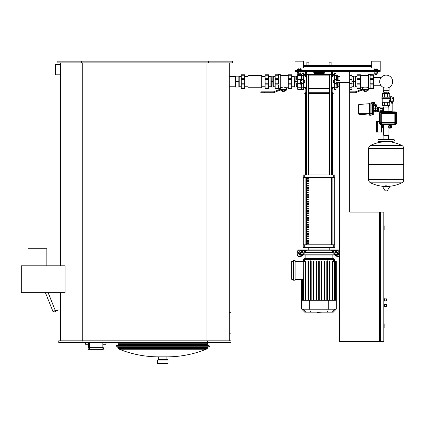 <?xml version="1.0" encoding="UTF-8"?>
<svg xmlns="http://www.w3.org/2000/svg" width="425" height="425" viewBox="0 0 425 425"><rect width="100%" height="100%" fill="white"/><g stroke="black" fill="none" stroke-linecap="round" stroke-linejoin="round"><path stroke-width="0.64" d="M396.844 122.591A2.045 2.045 0 0 1 394.798 124.637L381.326 124.637A2.045 2.045 0 0 1 379.281 122.591L379.281 113.895A2.045 2.045 0 0 1 381.326 111.849L394.798 111.849A2.045 2.045 0 0 1 396.844 113.895L396.844 122.591L396.504 122.591L396.504 113.895L396.844 113.895M380.641 111.966L380.641 111.44L391.728 111.44L391.728 111.849M376.38 106.563L376.38 104.858L376.38 106.563M373.309 104.199L373.649 104.199L373.649 105.379L373.309 105.379M373.649 107.01L373.649 105.379M375.615 107.01L375.615 104.199L373.819 104.199L373.819 105.379L375.615 105.379M373.819 105.379L373.819 107.01M370.154 115.77A0.34 0.34 0 0 1 369.814 115.43L369.814 103.323A0.34 0.34 0 0 1 370.154 102.983A0.34 0.34 0 0 0 369.814 103.323A0.34 0.34 0 0 1 370.154 102.983L371.094 102.983L371.094 115.77L370.154 115.77A0.34 0.34 0 0 1 369.814 115.43A0.34 0.34 0 0 0 370.154 115.77L370.154 113.725L369.5 113.725L369.5 115.063A0.34 0.34 0 0 1 369.814 115.403M372.459 114.915L371.094 114.915L372.459 114.915L372.459 113.725L370.154 113.725L370.154 105.028L369.5 105.028L369.5 103.684A0.34 0.34 0 0 0 369.814 103.344A0.34 0.34 0 0 1 369.5 103.684L359.035 104.481A0.51 0.51 0 0 0 358.562 104.991L358.562 113.762A0.51 0.51 0 0 0 359.035 114.272L359.035 104.481A0.51 0.51 0 0 0 358.562 104.991M369.5 115.063L359.035 114.272A0.51 0.51 0 0 1 358.562 113.762M373.309 111.738L375.355 111.738L375.355 107.01L375.355 111.738L377.405 111.738L377.405 110.558L373.309 110.558M373.309 108.194L377.405 108.194L377.405 110.558M373.309 107.01L377.405 107.01L377.405 108.194M372.459 114.883L373.309 114.883L373.309 113.725L372.459 113.725L372.459 104.045L371.774 104.045L371.774 102.568L374.505 102.568L374.505 103.424L372.799 103.424L372.799 104.088L372.459 104.088M372.799 103.865L373.309 103.865L373.309 113.725M371.094 103.833L371.774 103.833M377.23 132.058L381.496 132.058L381.496 124.637M377.23 121.481L379.281 121.396M381.496 127.962L382.606 127.962L382.606 125.577L381.496 125.577M377.32 132.143L377.32 121.396M391.372 127.877L391.372 125.662L390.857 125.662L390.857 127.877L391.372 127.877M390.293 127.622L390.639 127.622L390.639 125.917L390.293 125.917M382.606 127.877L383.456 127.877L383.456 135.208L388.912 135.208L383.456 135.208M382.606 125.662L383.456 125.662L383.456 127.877M388.912 135.208L388.933 125.38L390.293 125.38L390.293 128.159L388.933 128.132M388.912 124.637L388.933 125.407M388.912 107.073L383.456 107.073L388.827 106.988L388.912 111.44M383.456 107.073L383.456 108.269L382.346 108.269L382.176 110.654M383.456 108.269L383.456 111.44M383.456 124.637L383.456 125.662M383.934 105.368L383.934 106.988M388.434 105.368L388.434 106.988M383.456 110.484L382.346 110.484M382.091 110.697L382.091 108.051M388.912 128.132L388.551 126.767L388.912 125.407M388.933 126.145L390.293 126.145M388.933 127.272L390.293 127.272M388.933 128.106L390.293 128.106M376.635 132.143L377.23 132.143L377.23 121.396L376.635 121.396L376.635 132.143M392.153 111.849L392.153 104.486L391.133 101.224L391.983 101.224L393.008 104.322L393.008 111.849M391.983 101.277L393.518 101.277L393.518 97.182L391.983 97.182M391.983 100.077L393.518 100.077M391.983 98.382L393.518 98.382M389.598 102.297L389.598 101.363L390.447 101.363L391.133 102.213L391.133 101.224M389.598 101.363L388.886 98.781L389.927 98.632L390.405 97.182L381.921 97.182L381.921 98.632L389.927 98.632L382.776 98.781L382.776 102.297M389.767 97.097L390.447 97.097L390.926 96.247L391.983 96.247L391.983 101.224M382.606 97.182L382.606 93.516L384.699 93.516L384.699 97.182M384.699 93.516L389.767 93.516L389.767 97.182M387.669 93.516L387.669 97.182M384.699 105.368L384.699 102.297L382.606 102.297L382.606 105.368L389.767 105.368L389.767 102.297L387.669 102.297L387.669 105.368M384.699 102.297L387.669 102.297M390.926 102.213L390.926 96.247M390.447 101.363L390.447 97.097M388.434 93.516L383.934 93.516M383.966 93.346L383.966 92.321L388.434 92.151M388.402 92.321L388.402 93.346M386.187 92.321L386.187 93.346M383.371 90.7L383.371 92.151L388.997 92.151L388.997 90.7M383.286 87.422L383.286 90.7L389.082 90.7L389.082 87.422M377.405 107.243L378.425 107.243L378.425 111.504L377.405 111.504M378.425 108.492L377.405 108.492M378.425 110.256L377.405 110.256M382.091 108.439L380.046 108.439L380.046 107.116L382.091 107.116L382.091 111.44M380.641 111.637L380.046 111.637L380.046 108.439M382.091 110.309L380.046 110.309M378 140.925L394.373 140.925L394.373 139.899L378 139.899L378 140.925L378.51 141.435L392.668 141.435L392.668 142.375A35.302 35.302 0 0 1 401.8 145.419L370.568 145.419L401.8 145.419A3.496 3.496 0 0 1 403.75 148.553L368.618 148.553A3.496 3.496 0 0 1 370.568 145.419A35.302 35.302 0 0 1 386.187 141.775M386.187 179.632L368.618 179.632L386.187 179.632M368.618 179.679A3.496 3.496 0 0 0 370.568 182.814L401.8 182.814A3.496 3.496 0 0 0 403.75 179.679L403.75 164.629L368.618 164.629L368.618 179.679L403.75 179.679M382.851 186.41L389.518 186.41L389.698 186.734L382.67 186.734L382.851 186.41M386.187 190.889L385.284 190.889L386.187 190.889M403.75 148.553L403.75 164.114L368.618 164.114L368.618 148.596L403.75 148.596L368.618 148.553M383.892 139.389L383.892 135.469L388.477 135.469L388.477 139.389M378.51 141.435L392.668 141.435M373.564 77.499L381.172 77.499M373.564 85.738L381.172 85.738M386.187 88.108A6.487 6.487 0 0 0 392.673 81.616A6.487 6.487 0 0 0 386.187 75.129A6.487 6.487 0 0 0 379.695 81.616A6.487 6.487 0 0 0 386.187 88.108M339.458 82.471L349.69 82.471L349.69 71.384L339.458 71.384L349.69 71.384L349.69 212.075L379.536 212.075L379.536 341.679L339.458 341.679L339.458 82.471M229.298 312.688L231.003 312.688L231.003 333.152L229.298 333.152M235.434 86.758L229.298 86.758M235.434 76.479L229.298 76.479M209.089 345.939L209.089 345.371L207.209 344.829L207.639 342.529M116.493 345.939L116.493 345.371L118.373 344.829L117.943 342.529M60.472 74.821L55.356 74.821L55.356 64.542L60.472 64.542M28.071 265.79L28.071 248.737L46.83 248.737L46.83 265.79M55.526 310.728L55.016 310.728L55.526 310.728M60.472 309.958L57.837 309.958L57.837 310.468L55.994 310.468A0.765 0.765 0 0 1 55.447 311.472A0.765 0.765 0 0 1 54.512 310.818L52.992 311.567L45.443 292.735M48.2 292.735L55.059 309.974L48.153 292.735M21.25 292.735L65.041 292.735L65.041 265.79L21.25 265.79L21.25 292.735M60.472 62.857L60.472 265.79M102.935 342.529L102.935 347.645L102.08 347.645L103.445 347.815L103.275 349.35L88.267 349.35M102.08 342.529L102.08 347.645L88.267 347.645L88.097 349.18M88.267 347.645L103.275 347.645M85.797 344.234L88.607 344.234L85.542 344.234L88.607 344.234L85.542 344.234L85.372 342.529L85.372 344.064L85.372 342.529L85.372 344.064L85.797 344.234M105.745 342.529L106.006 344.234L106.176 342.529L106.006 344.234L102.935 344.234M88.607 342.529L88.607 347.645M207.703 342.529L231.003 342.529L231.003 340.823L207.703 340.823L207.703 342.529L58.767 342.529L58.767 340.823L207.703 340.823M207.639 343.767L117.943 343.767M207.209 344.319L118.373 344.319M207.209 344.829L118.373 344.829M209.089 345.371L116.493 345.371M82.067 340.823L82.067 342.529M229.298 62.857L229.298 340.823M206.996 62.857L206.996 340.823M60.472 292.735L60.472 340.823M82.774 62.857L82.774 340.823M81.361 62.857L57.062 62.857L57.062 61.152L81.361 61.152L81.361 62.857L232.709 62.857L232.709 61.152L208.409 61.152L208.409 62.857M81.361 61.152L208.409 61.152M157.59 360.092L167.992 360.092L167.992 363.332L167.482 363.848L158.1 363.848L157.59 363.332L157.59 360.092L158.1 359.582L162.791 359.582L158.185 359.582L158.695 359.072L158.695 356.857L166.882 356.857L166.882 359.072L158.695 359.072M166.882 359.072L167.397 359.582L162.791 359.582L167.482 359.582L167.992 360.092M209.514 346.795L208.016 346.869L207.278 348.484L206.189 349.249L119.393 349.249L118.304 348.484L117.566 346.869L116.067 346.795L116.067 345.939L209.514 345.939L209.514 346.795L116.067 346.795M238.871 87.077L239.19 86.758L239.19 76.479L241.235 76.479M238.845 81.616L238.845 87.077L235.434 87.077L235.434 81.616L238.845 81.616L238.871 76.16L235.434 76.16L235.434 81.616M261.699 81.616L261.699 75.48L248.057 75.48L248.057 87.757L261.699 87.757L261.699 81.616M241.235 84.899L241.235 83.799L244.646 83.799L244.646 84.899L241.235 84.899L241.235 87.986L244.646 87.986L244.646 88.437L241.235 88.437L241.235 87.986M265.11 84.899L265.11 83.799L268.52 83.799L268.52 84.899L265.11 84.899L265.11 87.986L268.52 87.986L268.52 88.437L265.11 88.437L265.11 87.986M241.235 75.252L241.235 74.795L244.646 74.795L244.646 75.252L241.235 75.252L241.235 78.338L244.646 78.338L244.646 79.433L241.235 79.433L241.235 78.338M265.11 75.252L265.11 74.795L268.52 74.795L268.52 75.252L265.11 75.252L265.11 78.338L268.52 78.338L268.52 79.433L265.11 79.433L265.11 78.338M268.52 87.986L268.52 84.899M268.52 78.338L268.52 75.252M268.52 83.799L268.52 79.433M241.235 79.433L241.235 83.799M244.646 79.433L244.646 83.799M265.11 83.799L265.11 79.433M244.646 75.252L244.646 78.338M244.646 84.899L244.646 87.986M272.978 76.16L273.296 76.479L273.296 86.758L275.172 86.758M272.866 81.616L272.866 76.16L271.224 76.16L271.331 87.077L272.978 87.077L272.866 81.616L271.331 81.616M268.52 86.758L270.906 86.758L270.906 76.479L271.224 76.16M273.365 92.703L260.844 92.703L260.844 91.848L264.254 91.848L264.254 92.703L273.365 92.703A1.705 1.705 0 0 0 274.008 92.576L279.878 90.206A0.85 0.85 0 0 1 280.197 90.142L283.443 90.142L283.443 89.293L280.197 89.293A1.705 1.705 0 0 0 279.554 89.415L273.689 91.789A0.85 0.85 0 0 1 273.365 91.848L264.254 91.848M283.443 89.293L286.854 89.293L286.854 90.142L283.443 90.142M282.078 91.253L284.803 91.253L282.163 91.338L282.078 90.998M281.392 90.142L281.392 90.998L285.488 90.998L285.488 90.142M284.288 90.142L284.288 90.998M282.593 90.142L282.593 90.998M278.582 74.795L278.582 74.455L280.288 74.455L280.288 88.782L275.172 88.437L275.172 83.799L278.582 83.799L278.582 79.433L275.172 79.433L275.172 78.338L278.582 78.338L278.582 75.252L275.172 75.252L275.172 74.795L278.582 74.795M286.423 89.293L286.423 87.757L283.443 86.982L284.761 87.141M280.197 89.293L280.457 87.757L283.443 86.982M291.709 78.338L291.709 79.433L288.299 79.433L288.299 78.338L291.709 78.338L291.709 75.252L288.299 75.252L288.299 74.795L291.709 74.795L291.709 75.252M291.709 83.799L291.709 84.899L288.299 84.899L288.299 83.799L291.709 83.799L291.709 79.433M275.172 75.252L275.172 78.338M288.299 83.799L288.299 79.433M291.709 84.899L291.709 88.437L288.299 88.437L288.299 84.899M278.582 88.437L278.582 84.899L275.172 84.899M275.172 79.433L275.172 83.799M288.299 78.338L288.299 75.252M296.299 83.151L296.315 86.758L297.681 86.758M296.002 76.16L296.315 76.479L296.299 80.081M295.89 81.616L295.89 76.16L294.243 76.16L294.355 87.077L296.002 87.077L295.89 81.616L294.355 81.616M291.709 86.758L293.93 86.758L293.93 76.479L294.243 76.16M303.647 82.641L304.672 82.641L304.672 80.596L303.647 80.596M304.672 80.596L304.672 82.641M297.681 83.151L296.438 83.151M297.681 81.616L296.438 81.616M297.681 80.081L296.438 80.081M301.463 82.641L301.272 82.886L300.911 81.616L301.272 80.352L301.463 80.596M298.191 73.945L297.681 73.945L297.681 75.48L301.506 75.48L301.506 73.945A18.881 18.881 0 0 1 301.644 74.625L301.644 80.596M301.506 75.48L300.406 81.616L301.506 89.293A18.881 18.881 0 0 0 301.644 88.607L301.644 82.641M297.681 75.48L297.681 89.293L301.506 89.293M244.646 88.437L241.235 88.437M273.689 91.789A0.85 0.85 0 0 1 273.365 91.848M279.878 90.206A0.85 0.85 0 0 1 280.197 90.142M383.796 328.036L384.142 328.036L384.142 323.77L383.796 323.77M383.796 229.978L384.142 229.978L384.142 225.718L383.796 225.718M380.386 212.925L379.536 212.925M380.386 340.823L379.536 340.823M383.796 341.679L383.796 212.075L380.386 212.075L380.386 341.679L383.796 341.679M386.867 299.896L386.867 300.751L386.867 299.896M386.867 300.751L384.482 300.921L386.867 300.751L384.482 300.921L384.482 298.876L386.697 298.876L386.697 300.921L384.482 300.921L384.142 301.261L384.142 298.531L383.796 298.531M386.867 305.522L386.867 306.377L386.867 305.522M384.142 304.162L384.482 304.502L383.796 304.162L384.142 304.162L383.796 304.162L384.142 304.162L384.142 306.887L383.796 306.887M384.482 304.502L386.697 304.502L384.482 304.502L386.697 304.502L384.482 304.502L384.482 306.547L384.142 306.887M329.056 62.178L331.102 62.178L329.056 62.178L329.056 65.418M331.102 62.178L331.102 65.418M306.887 62.178L308.933 62.178L306.887 62.178L306.887 65.418M308.933 62.178L308.933 65.418M349.69 91.848L355.22 91.848A0.85 0.85 0 0 0 355.539 91.789L361.409 89.415A1.705 1.705 0 0 1 362.052 89.293L365.293 89.293L365.293 90.142L362.052 90.142A0.85 0.85 0 0 0 361.733 90.206L355.863 92.576A1.705 1.705 0 0 1 355.22 92.703L349.69 92.703M365.293 90.142L368.703 90.142L368.703 89.293L365.293 89.293M364.018 91.338L366.658 91.253L363.933 90.998M363.248 90.142L363.248 90.998L367.343 90.998L367.343 90.142M366.143 90.142L366.143 90.998M364.448 90.142L364.448 90.998M373.564 87.986L373.564 88.437L368.448 88.782L368.448 74.455L373.564 74.795L373.564 75.252L370.154 75.252L370.154 78.338L373.564 78.338L373.564 79.433L370.154 79.433L370.154 83.799L373.564 83.799L373.564 84.899L370.154 84.899L370.154 87.986L373.564 87.986L373.564 84.899M362.312 89.293L362.312 87.757C362.127 86.928 368.464 86.928 368.278 87.757L368.448 87.757M368.278 89.293L368.278 87.757M357.027 84.899L357.027 83.799L360.437 83.799L360.437 84.899L357.027 84.899L357.027 87.986L360.437 87.986L360.437 88.437L357.027 88.437L357.027 87.986M357.027 75.252L357.027 74.795L360.437 74.795L360.437 75.252L357.027 75.252L357.027 78.338L360.437 78.338L360.437 79.433L357.027 79.433L357.027 78.338M357.027 79.433L357.027 83.799M360.437 79.433L360.437 83.799M373.564 78.338L373.564 75.252M373.564 83.799L373.564 79.433M360.437 75.252L360.437 78.338M360.437 84.899L360.437 87.986M351.911 86.758L353.271 86.758L353.292 83.151M353.292 80.081L353.271 76.479L353.589 76.16L355.342 76.16L355.342 87.077L353.589 87.077L353.589 76.16M355.342 76.16L355.661 76.479L355.661 86.758L357.027 86.758M355.236 81.616L353.701 81.616M333.322 82.641L333.322 80.596L333.152 82.471L334.342 82.641M351.911 83.151L353.154 83.151M351.911 81.616L353.154 81.616M351.911 80.081L353.154 80.081M349.69 89.293L351.911 89.293L351.911 73.945L349.69 73.945M337.753 87.077A0.34 0.34 0 0 1 338.098 86.732L338.098 82.641M337.753 76.16A0.34 0.34 0 0 0 338.098 76.5L339.458 76.5M337.073 82.641L337.073 87.587L337.753 87.587L337.753 82.641M337.073 87.587L336.903 82.641M336.903 87.417L336.733 82.641M336.733 80.596L336.733 75.65L337.753 75.65L337.753 80.596M336.903 80.596L336.903 75.82M337.073 80.596L337.073 75.65M361.733 90.206L355.863 92.576M355.539 91.789L361.409 89.415M336.047 87.778L336.047 89.632L334.342 89.632L334.342 73.605L336.047 73.605L336.047 87.778L334.342 87.778M301.941 87.778L301.941 89.632L303.647 89.632L303.647 73.605L301.941 73.605L301.941 87.778L303.647 87.778M317.656 312.38L317.231 312.173M322.065 312.173L317.268 312.38M297.643 255.627L298.068 256.233A2.555 1.28 -35.3 0 0 298.881 256.562L298.456 255.962A2.555 1.28 144.7 0 1 297.643 255.627A2.555 1.28 144.7 0 1 297.925 254.15L300.555 250.431A1.705 1.206 90 0 1 301.41 249.932L307.142 249.932L306.234 250.782A0.85 0.6 90 0 0 305.803 251.032L303.174 254.756L302.749 254.15L305.378 250.431A1.705 1.206 -90 0 1 306.234 249.932L298.531 249.932L297.681 250.782L297.681 252.487L299.099 252.487L297.681 252.487L297.808 254.325M335.277 251.637L336.483 251.637A0.85 0.425 -144.7 0 1 337.508 252.238L338.863 254.15A0.85 0.425 -144.7 0 1 338.953 254.644A0.85 0.425 -144.7 0 1 338.688 254.756L337.482 254.756A0.85 0.425 -144.7 0 1 336.451 254.15L335.097 252.238A0.85 0.425 -144.7 0 1 335.006 251.749A0.85 0.425 -144.7 0 1 335.277 251.637L334.99 252.041M338.863 254.15L338.438 254.756L337.083 252.843A0.85 0.425 35.3 0 0 336.053 252.238L335.097 252.238M339.458 253.289L337.439 250.431A1.705 1.206 -90 0 0 336.584 249.932L331.76 249.932A1.705 1.206 90 0 1 332.616 250.431L335.245 254.15L334.82 254.756L332.185 251.032A0.85 0.6 -90 0 0 331.76 250.782L330.852 249.932L339.458 249.932M334.82 254.756A2.555 1.28 35.3 0 0 337.907 256.562L338.332 255.962A2.555 1.28 -144.7 0 1 335.245 254.15M338.332 255.962L339.458 255.962M337.907 256.562L339.113 256.562A2.555 1.28 35.3 0 0 339.458 256.525M335.676 249.932L307.142 249.932M297.681 250.782L300.305 250.782M306.531 250.782L331.463 250.782M337.689 250.782L339.458 250.782M301.511 251.637L302.717 251.637A0.85 0.425 144.7 0 1 302.988 251.749A0.85 0.425 144.7 0 1 302.892 252.238L301.936 252.238A0.85 0.425 -35.3 0 0 300.911 252.843L299.556 254.756L299.131 254.15L300.48 252.238A0.85 0.425 144.7 0 1 301.511 251.637L301.936 252.238M302.892 252.238L301.543 254.15A0.85 0.425 144.7 0 1 300.512 254.756L299.306 254.756A0.85 0.425 144.7 0 1 299.035 254.644A0.85 0.425 144.7 0 1 299.131 254.15M298.456 255.962L299.662 255.962L300.087 256.562A2.555 1.28 -35.3 0 0 303.174 254.756M302.749 254.15A2.555 1.28 144.7 0 1 299.662 255.962M298.881 256.562L300.087 256.562M301.272 252.487L302.717 252.487L301.272 252.487M304.778 252.487L333.216 252.487L304.778 252.487M335.277 252.487L336.722 252.487L335.277 252.487M338.895 252.487L339.458 252.487L338.895 252.487M332.849 258.458L332.849 255.048M305.139 258.458L305.139 255.048M338.04 254.192L336.483 254.192M334.422 254.192L303.572 254.192M301.511 254.192L299.954 254.192M302.945 255.048L335.049 255.048M293.415 260.589L295.12 260.589L295.12 280.203L293.415 280.203L293.415 260.589M295.12 261.444L303.758 261.444L303.503 300.236M293.415 279.347L291.709 279.347L291.709 261.444L293.415 261.444M303.503 279.347L295.12 279.347M303.434 259.654L334.555 259.654L333.365 258.458L304.629 258.458L303.434 259.654L303.434 261.444M332.446 300.236L332.446 261.444L335.341 261.444L335.081 300.236M311.196 261.444L311.196 300.236L311.196 261.444L310.68 261.444L310.68 300.236M313.878 261.444L313.878 300.236L313.878 261.444L313.368 261.444L313.368 300.236M316.567 261.444L316.567 300.236L316.567 261.444L316.057 261.444L316.057 300.236M303.758 300.236L303.758 261.444L305.548 261.444L305.548 300.236M308.507 261.444L308.507 300.236L308.507 261.444L307.998 261.444L307.998 300.236M334.491 300.236L334.491 261.444L334.236 300.236M335.341 300.236L335.341 261.444L336.159 261.444L335.904 300.236M336.26 309.193L301.729 309.193L304.714 312.173L333.28 312.173L336.26 309.193L336.26 300.236L335.851 300.236L335.601 261.444L335.601 300.236M335.851 300.236L301.729 300.236L301.729 279.347M336.159 261.444L336.159 300.236M318.739 300.236L318.739 261.444L319.255 261.444L319.255 300.236M326.798 300.236L326.798 261.444L327.308 261.444L327.308 300.236M329.487 300.236L329.487 261.444L329.997 261.444L329.997 300.236M321.428 300.236L321.428 261.444L321.938 261.444L321.938 300.236M324.11 300.236L324.11 261.444L324.626 261.444L324.626 300.236M308.763 242.771L308.763 243.621L307.487 243.621L307.487 242.771L308.763 242.771M308.763 240.465L308.763 241.32L307.487 241.32L307.487 240.465L308.763 240.465M308.763 238.165L308.763 239.02L307.487 239.02L307.487 238.165L308.763 238.165M308.763 235.864L308.763 236.714L307.487 236.714L307.487 235.864L308.763 235.864M308.763 233.559L308.763 234.414L307.487 234.414L307.487 233.559L308.763 233.559M308.763 231.258L308.763 232.108L307.487 232.108L307.487 231.258L308.763 231.258M308.763 228.958L308.763 229.808L307.487 229.808L307.487 228.958L308.763 228.958M308.763 226.653L308.763 227.508L307.487 227.508L307.487 226.653L308.763 226.653M308.763 224.352L308.763 225.202L307.487 225.202L307.487 224.352L308.763 224.352M308.763 222.052L308.763 222.902L307.487 222.902L307.487 222.052L308.763 222.052M308.763 219.746L308.763 220.602L307.487 220.602L307.487 219.746L308.763 219.746M308.763 217.446L308.763 218.296L307.487 218.296L307.487 217.446L308.763 217.446M308.763 215.146L308.763 215.996L307.487 215.996L307.487 215.146L308.763 215.146M308.763 212.84L308.763 213.695L307.487 213.695L307.487 212.84L308.763 212.84M308.763 210.54L308.763 211.39L307.487 211.39L307.487 210.54L308.763 210.54M308.763 208.239L308.763 209.089L307.487 209.089L307.487 208.239L308.763 208.239M308.763 205.934L308.763 206.789L307.487 206.789L307.487 205.934L308.763 205.934M308.763 203.633L308.763 204.483L307.487 204.483L307.487 203.633L308.763 203.633M308.763 201.328L308.763 202.183L307.487 202.183L307.487 201.328L308.763 201.328M308.763 199.028L308.763 199.883L307.487 199.883L307.487 199.028L308.763 199.028M308.763 196.727L308.763 197.577L307.487 197.577L307.487 196.727L308.763 196.727M308.763 194.422L308.763 195.277L307.487 195.277L307.487 194.422L308.763 194.422M308.763 192.121L308.763 192.977L307.487 192.977L307.487 192.121L308.763 192.121M308.763 189.821L308.763 190.671L307.487 190.671L307.487 189.821L308.763 189.821M308.763 187.515L308.763 188.371L307.487 188.371L307.487 187.515L308.763 187.515M308.763 185.215L308.763 186.07L307.487 186.07L307.487 185.215L308.763 185.215M308.763 182.915L308.763 183.765L307.487 183.765L307.487 182.915L308.763 182.915M308.763 180.609L308.763 181.464L307.487 181.464L307.487 180.609L308.763 180.609M308.763 178.309L308.763 179.159L307.487 179.159L307.487 178.309L308.763 178.309M334.241 244.816L334.241 177.453L334.247 244.816M303.753 177.453L303.753 244.816L303.748 177.453M308.763 249.932L308.763 247.371M329.226 249.932L329.226 247.371M304.683 174.898L303.222 174.898L303.222 177.453L334.772 177.453L334.772 174.898L304.683 174.898L304.683 177.453M305.968 244.816L303.222 244.816L303.222 247.371L305.968 247.371L305.968 244.816L332.026 244.816L332.026 247.371L333.312 247.371L333.312 244.816L332.026 244.816M333.312 247.371L334.772 247.371L334.772 244.816L333.312 244.816M332.026 247.371L305.968 247.371M305.612 174.898L305.612 93.553M332.382 174.898L332.382 93.553M307.487 179.159L308.763 179.159M307.541 178.309L307.541 179.159M329.428 74.795L318.994 74.795L329.428 74.795L329.428 174.898M331.473 75.14L332.382 75.14A0.34 0.34 0 0 0 332.042 74.795L331.473 74.795L331.473 174.898M332.382 87.529L332.382 88.437L332.807 88.868L332.807 92.703L333.237 93.553L331.473 93.553M329.428 93.553L308.566 93.553M333.237 93.128L331.473 93.128M329.428 93.128L308.566 93.128M332.807 92.703L331.473 92.703M329.428 92.703L308.566 92.703M332.807 88.868L331.473 88.868M329.428 88.868L308.566 88.868M332.382 88.437L331.473 88.437M329.428 88.437L308.566 88.437M305.612 76.479L305.612 75.14A0.34 0.34 0 0 1 305.952 74.795L306.515 74.795L305.952 74.795A0.34 0.34 0 0 0 305.612 75.14L306.515 75.14M318.994 74.795L308.566 74.795L318.994 74.795M306.515 88.437L305.612 88.437L305.182 88.868L305.182 92.703L304.757 93.128L304.757 93.553L306.515 93.553M306.515 88.868L305.182 88.868M306.515 92.703L305.182 92.703M306.515 93.128L304.757 93.128M332.382 76.479L332.382 75.14A0.34 0.34 0 0 0 332.042 74.795M313.682 71.384L313.682 72A0.34 0.335 -0 0 0 314.022 72.335L313.682 72L314.022 73.562L314.022 72.335L323.972 72.335A0.34 0.335 -0 0 0 324.312 72L324.312 71.384M324.312 72L324.312 73.222L324.312 72L323.999 72L323.972 73.562L314.022 73.562M324.312 73.222L323.972 73.562M323.999 71.384L323.999 72L313.995 72L313.995 71.384M331.473 74.795L333.747 74.795L334.087 74.455L332.637 74.455A0.34 0.329 90 0 1 332.302 74.795L331.293 74.795L331.373 74.455L303.907 74.455L304.247 74.795L331.293 74.795M306.515 174.898L306.515 74.795L305.692 74.795A0.34 0.329 -90 0 1 305.357 74.455L305.357 71.384M306.515 74.795L305.692 74.795M371.689 67.973L371.689 61.152L380.216 61.152L380.216 67.973L371.689 67.973M373.91 70.534L373.91 69.679L378 69.679L378 70.534M376.975 74.625L374.93 74.625L376.975 74.625L376.975 73.228M294.95 67.973L294.95 61.152L303.477 61.152L303.477 67.973L294.95 67.973L294.95 71.384L380.216 71.384L380.216 67.973M297.171 70.534L297.171 69.679L301.261 69.679L301.261 70.534M300.236 74.625L298.191 74.625L300.236 74.625L300.236 73.228M371.689 65.418L303.477 65.418M294.95 70.534L380.216 70.534M297.442 71.384L297.442 73.228L300.985 73.228L300.985 71.384M298.329 71.384L298.329 73.228M300.103 71.384L300.103 73.228M374.181 71.384L374.181 73.228L377.724 73.228L377.724 71.384M375.068 71.384L375.068 73.228M376.842 71.384L376.842 73.228M394.798 124.637L394.798 124.297A1.705 1.705 0 0 0 396.504 122.591M381.326 124.637L381.326 124.297L394.798 124.297M379.281 122.591L379.621 122.591A1.705 1.705 0 0 0 381.326 124.297M396.504 113.895A1.705 1.705 0 0 0 394.798 112.189L394.798 111.849M379.281 113.895L379.621 113.895L379.621 122.591M394.798 112.189L381.326 112.189L381.326 111.849M381.326 112.189A1.705 1.705 0 0 0 379.621 113.895M381.326 112.216L394.798 112.216L396.477 113.895L396.477 122.591L394.798 124.27L381.326 124.27A1.679 1.679 0 0 1 379.647 122.591L379.647 113.895A1.679 1.679 0 0 1 381.326 112.216L381.326 112.556A1.339 1.339 0 0 0 379.987 113.895L379.647 113.895M394.798 112.216L394.798 112.556L381.326 112.556L381.326 113.348L394.798 113.348L395.346 113.895L395.346 122.591L394.836 122.591L394.836 113.895L396.137 113.895L394.798 112.556L394.798 113.858L381.326 113.858L381.326 113.348A0.547 0.547 0 0 0 380.779 113.895L379.987 113.895L379.987 122.591L379.647 122.591M396.477 113.895L396.137 113.895L396.137 122.591L396.477 122.591M394.798 124.27L396.137 122.591L395.346 122.591L394.798 123.138L394.836 122.591M381.326 113.858L380.779 113.895L380.779 122.591L381.289 122.591L381.326 123.138L394.798 123.138L394.798 123.93L381.326 123.93L381.326 123.138A0.547 0.547 0 0 1 380.779 122.591L379.987 122.591A1.339 1.339 0 0 0 381.326 123.93L381.326 124.27M381.326 122.628L394.798 122.628M381.289 113.895L381.289 122.591M375.615 104.513L376.04 104.513L376.04 107.01M373.309 105.028L370.154 105.028L370.154 102.983M358.562 105.028L369.5 105.028L369.5 113.725L358.562 113.725M381.411 132.143L381.411 124.637M382.67 186.734L385.098 190.788L387.09 190.889M102.08 347.645L102.08 349.35M88.097 347.815L89.463 347.815L89.463 349.18L103.275 349.35M88.607 344.064L85.797 344.064L85.797 342.529M102.935 344.064L105.745 344.234M89.463 342.529L89.463 347.645M167.992 363.332L157.59 363.332M207.278 348.484L118.304 348.484M207.496 348.096L118.086 348.096M207.533 347.358L118.049 347.358M208.016 346.869L117.566 346.869M297.681 79.571L300.735 79.571M297.681 83.667L300.735 83.667M297.681 87.757L301.506 87.757M386.697 304.502L386.697 306.547L384.482 306.547M351.911 79.571L349.69 79.571M351.911 75.48L349.69 75.48M351.911 87.757L349.69 87.757M351.911 83.667L349.69 83.667M338.098 80.596L338.098 76.5M336.047 83.582L334.342 83.582M336.047 79.65L334.342 79.65M336.047 75.459L334.342 75.459M301.941 83.582L303.647 83.582M301.941 79.65L303.647 79.65M301.941 75.459L303.647 75.459M336.053 252.238L336.483 251.637M337.083 252.843L337.508 252.238M332.616 250.431L337.439 250.431M339.458 256.073L339.113 256.562M303.004 252.041L302.717 251.637M300.911 252.843L300.48 252.238M300.555 250.431L305.378 250.431M304.592 261.444L304.592 259.654L305.745 258.458M310.176 300.236L310.176 259.654L310.484 258.458M327.818 300.236L327.818 259.654L327.51 258.458M333.397 261.444L333.397 259.654L332.244 258.458M302.393 300.236L302.393 279.347M302.09 300.236L302.09 279.347M302.908 300.236L302.908 279.347M305.83 312.173L302.945 309.193L302.945 300.236M310.505 312.173L309.735 309.193L309.735 300.236M327.484 312.173L328.254 309.193L328.254 300.236M335.043 300.236L335.043 309.193L332.164 312.173M332.887 244.816L332.887 177.453M306.377 244.816L306.377 177.453M305.102 177.453L305.102 244.816M331.617 177.453L331.617 244.816M305.968 177.453L305.968 174.898M304.683 244.816L304.683 247.371M333.312 177.453L333.312 174.898M332.026 174.898L332.026 177.453M308.566 75.14L329.428 75.14M306.701 74.795L306.622 71.384M332.637 71.384L332.637 74.455L331.373 74.455L331.373 71.384M303.477 66.438L371.689 66.438M380.216 70.364L378 70.364M373.91 70.364L301.261 70.364M297.171 70.364L294.95 70.364M376.04 104.513L376.38 104.858M382.776 98.781L381.921 98.632M380.046 111.164L378.425 111.164M380.046 107.583L378.425 107.583M379.706 141.435L379.706 142.375M370.568 182.814A35.302 35.302 0 0 0 384.45 186.41M387.919 186.41A35.302 35.302 0 0 0 401.8 182.814M385.672 186.41L385.672 185.773M386.697 186.41L386.697 185.773M387.271 190.788L389.698 186.734M369.134 164.114L368.618 164.629M403.24 164.114L403.75 164.629M394.373 139.899L393.858 139.389L378.51 139.389L379.026 139.899M378 139.899L378.51 139.389M394.373 140.925L393.858 141.435M393.858 139.389L393.348 139.899M119.393 349.249C132.005 354.296 145.111 356.83 158.695 356.857M206.189 349.249C193.572 354.296 180.471 356.83 166.882 356.857M239.19 76.479L238.871 76.16M239.19 86.758L241.235 86.758M248.057 76.479L244.646 76.479M265.11 76.479L261.699 76.479M265.11 86.758L261.699 86.758M248.057 86.758L244.646 86.758M270.906 86.758L271.224 87.077M268.52 76.479L270.906 76.479M272.978 87.077L273.296 86.758M273.296 76.479L275.172 76.479M288.299 75.48L280.288 75.48M288.299 87.757L286.423 87.757M293.93 86.758L294.243 87.077M291.709 76.479L293.93 76.479M296.002 87.077L296.315 86.758M296.315 76.479L297.681 76.479M301.941 80.596L301.065 80.596M301.065 82.641L301.941 82.641M301.644 74.625L301.941 74.625M301.941 88.607L301.644 88.607M301.506 73.945L300.236 73.945M384.482 298.876L386.867 299.046L384.482 298.876L386.867 299.046L384.482 298.876L384.142 298.531M384.142 301.261L383.796 301.261M386.697 300.921L384.482 300.921M360.437 75.48L368.448 75.48M360.437 87.757L362.312 87.757M355.661 86.758L355.342 87.077M357.027 76.479L355.661 76.479M353.589 87.077L353.271 86.758M353.271 76.479L351.911 76.479M339.458 82.641L336.047 82.641M339.458 80.596L336.047 80.596M334.342 80.596L333.322 80.596M339.458 86.732L338.098 86.732M336.733 87.587L336.047 87.587M336.047 75.65L336.733 75.65M331.102 75.708L334.342 75.708M334.342 87.529L331.102 87.529M303.647 87.529L305.612 87.529L305.612 88.437M303.647 75.708L305.612 75.708M334.555 261.444L334.555 259.654M336.26 300.236L336.26 261.444M302.138 300.236L302.138 279.347M301.83 300.236L301.83 279.347M302.653 300.236L302.653 279.347M304.714 312.173L301.729 309.193L301.729 300.236M308.566 174.898L308.566 74.795M334.087 71.384L334.087 74.455L333.747 74.795M303.907 71.384L303.907 74.455L304.247 74.795M374.93 69.679L374.93 67.973M374.93 74.625L374.93 73.228M298.191 69.679L298.191 67.973M298.191 74.625L298.191 73.228M300.236 69.679L300.236 67.973M376.975 69.679L376.975 67.973"/></g></svg>
